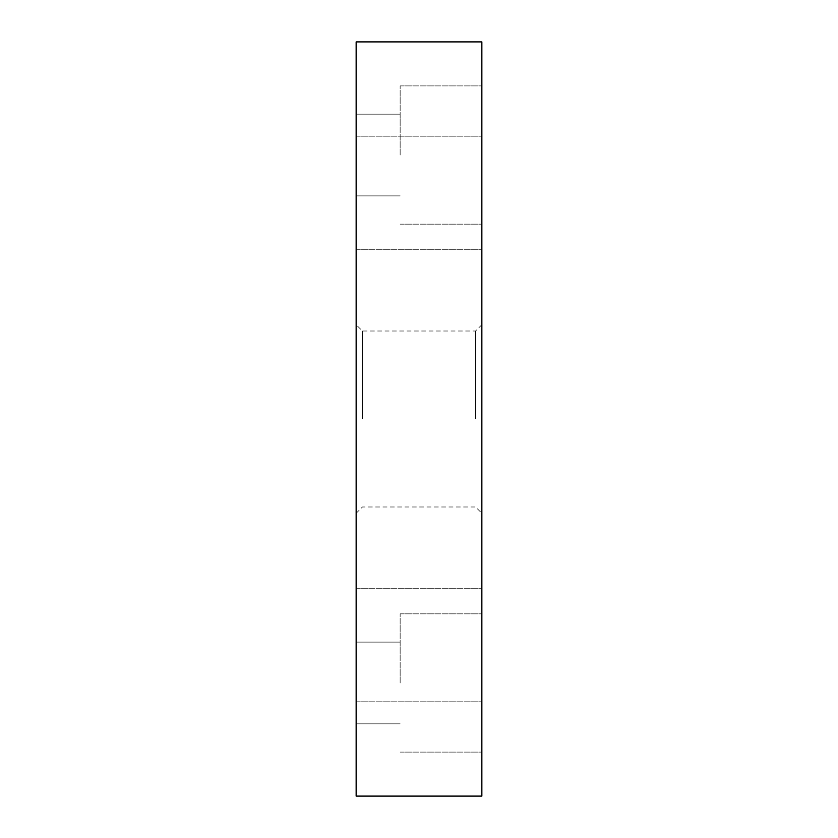 <?xml version="1.0" encoding="UTF-8"?>
<svg xmlns="http://www.w3.org/2000/svg" width="838" height="838" viewBox="0 0 838 838"><rect width="100%" height="100%" fill="white"/><g stroke="black" fill="none" stroke-linecap="round" stroke-linejoin="round"><path stroke-width="0.63" stroke-dasharray="4.19 3.14" d="M481.85 192.74L481.85 136.175L481.85 192.74M356.15 192.74L356.15 136.175L356.15 192.74M481.85 645.26L481.85 588.695L481.85 645.26M356.15 645.26L356.15 588.695L356.15 645.26M356.15 419L356.15 324.725L356.15 419M362.435 419L362.435 331.01L362.435 419M475.565 419L475.565 331.01L475.565 419M481.85 419L481.85 513.275L481.85 419M481.85 155.03L481.85 85.895L481.85 155.03M400.145 155.03L400.145 85.895L400.145 155.03M356.15 155.03L356.15 114.178L356.15 155.03M481.85 682.97L481.85 613.835L481.85 682.97M400.145 682.97L400.145 613.835L400.145 682.97M356.15 682.97L356.15 642.118L356.15 682.97M356.15 796.1L481.85 796.1L481.85 41.9L356.15 41.9L356.15 796.1M356.15 136.175L481.85 136.175L356.15 136.175M356.15 588.695L481.85 588.695L356.15 588.695M481.85 324.725L475.565 331.01L362.435 331.01L356.15 324.725M356.15 513.275L362.435 506.99L475.565 506.99L481.85 513.275M400.145 85.895L481.85 85.895L400.145 85.895M356.15 114.178L400.145 114.178L356.15 114.178M400.145 613.835L481.85 613.835L400.145 613.835M356.15 642.118L400.145 642.118L356.15 642.118M356.15 195.883L400.145 195.883L356.15 195.883M400.145 224.165L481.85 224.165L400.145 224.165M356.15 723.823L400.145 723.823L356.15 723.823M400.145 752.105L481.85 752.105L400.145 752.105M356.15 249.305L481.85 249.305L356.15 249.305M356.15 701.825L481.85 701.825L356.15 701.825"/><path stroke-width="1.26" d="M481.85 796.1L356.15 796.1L356.15 41.9L481.85 41.9L481.85 796.1"/></g></svg>
